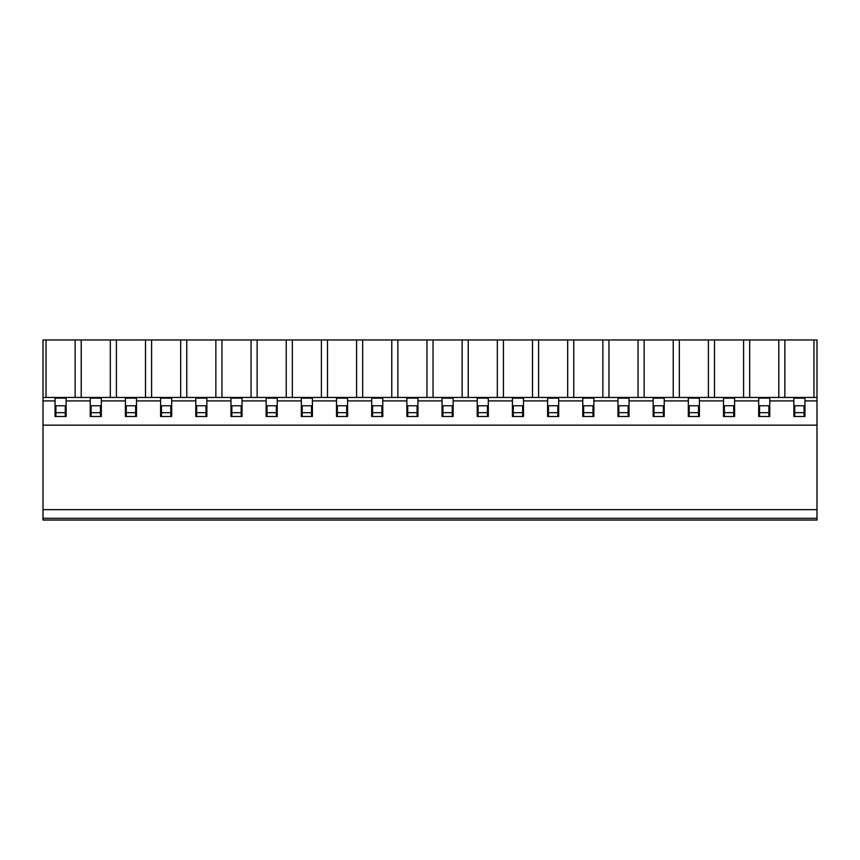 <?xml version="1.0" encoding="UTF-8"?>
<svg xmlns="http://www.w3.org/2000/svg" width="860" height="860" viewBox="0 0 860 860"><rect width="100%" height="100%" fill="white"/><g stroke="black" fill="none" stroke-linecap="round" stroke-linejoin="round"><path stroke-width="1.29" d="M65.263 412.682L55.922 412.682L55.922 405.759L65.263 405.759L65.263 416.498M55.922 416.498L55.922 412.682M55.922 405.759L65.263 405.759M100.448 412.682L91.095 412.682L91.095 405.759L90.235 405.759L101.308 405.759L100.448 405.759L100.448 416.498M91.095 405.759L100.448 405.759M135.633 412.682L126.28 412.682L126.28 405.759L125.409 405.759L136.493 405.759L135.633 405.759L135.633 416.498M126.28 405.759L135.633 405.759M170.807 412.682L161.465 412.682L161.465 405.759L160.594 405.759L171.677 405.759L170.807 405.759L170.807 416.498M161.465 405.759L170.807 405.759M205.992 412.682L196.639 412.682L196.639 405.759L195.779 405.759L206.862 405.759L205.992 405.759L205.992 416.498M196.639 405.759L205.992 405.759M241.176 412.682L231.824 412.682L231.824 405.759L230.964 405.759L242.036 405.759L241.176 405.759L241.176 416.498M231.824 405.759L241.176 405.759M276.361 412.682L267.008 412.682L267.008 405.759L266.138 405.759L277.221 405.759L276.361 405.759L276.361 416.498M267.008 405.759L276.361 405.759M311.535 412.682L302.193 412.682L302.193 405.759L301.322 405.759L312.406 405.759L311.535 405.759L311.535 416.498M302.193 405.759L311.535 405.759M346.72 412.682L337.367 412.682L337.367 405.759L336.507 405.759L347.59 405.759L346.72 405.759L346.72 416.498M337.367 405.759L346.72 405.759M381.904 412.682L372.552 412.682L372.552 405.759L371.692 405.759L382.764 405.759L381.904 405.759L381.904 416.498M372.552 405.759L381.904 405.759M417.079 412.682L407.737 412.682L407.737 405.759L406.866 405.759L417.949 405.759L417.079 405.759L417.079 416.498M407.737 405.759L417.079 405.759M452.263 412.682L442.921 412.682L442.921 405.759L442.051 405.759L453.134 405.759L452.263 405.759L452.263 416.498M442.921 405.759L452.263 405.759M487.448 412.682L478.096 412.682L478.096 405.759L477.236 405.759L488.308 405.759L487.448 405.759L487.448 416.498M478.096 405.759L487.448 405.759M522.633 412.682L513.28 412.682L513.28 405.759L512.409 405.759L523.493 405.759L522.633 405.759L522.633 416.498M513.28 405.759L522.633 405.759M557.807 412.682L548.465 412.682L548.465 405.759L547.594 405.759L558.678 405.759L557.807 405.759L557.807 416.498M548.465 405.759L557.807 405.759M592.991 412.682L583.639 412.682L583.639 405.759L582.779 405.759L593.862 405.759L592.991 405.759L592.991 416.498M583.639 405.759L592.991 405.759M628.176 412.682L618.824 412.682L618.824 405.759L617.964 405.759L629.036 405.759L628.176 405.759L628.176 416.498M618.824 405.759L628.176 405.759M663.361 412.682L654.008 412.682L654.008 405.759L653.138 405.759L664.221 405.759L663.361 405.759L663.361 416.498M654.008 405.759L663.361 405.759M698.535 412.682L689.193 412.682L689.193 405.759L688.322 405.759L699.406 405.759L698.535 405.759L698.535 416.498M689.193 405.759L698.535 405.759M733.72 412.682L724.367 412.682L724.367 405.759L723.507 405.759L734.591 405.759L733.72 405.759L733.72 416.498M724.367 405.759L733.72 405.759M768.904 412.682L759.552 412.682L759.552 405.759L758.692 405.759L769.764 405.759L768.904 405.759L768.904 416.498M759.552 405.759L768.904 405.759M804.078 412.682L794.737 412.682L794.737 405.759L793.866 405.759L804.949 405.759L804.078 405.759L804.078 416.498M794.737 405.759L804.078 405.759M43 400.91L55.051 400.91L55.051 398.148L66.134 398.148L66.134 400.91L90.235 400.91L90.235 398.148L101.308 398.148L101.308 400.91L125.409 400.91L125.409 398.148L136.493 398.148L136.493 400.91L160.594 400.91L160.594 398.148L171.677 398.148L171.677 400.91L195.779 400.91L195.779 398.148L206.862 398.148L206.862 400.91L230.964 400.91L230.964 398.148L242.036 398.148L242.036 400.91L266.138 400.91L266.138 398.148L277.221 398.148L277.221 400.91L301.322 400.91L301.322 398.148L312.406 398.148L312.406 400.91L336.507 400.91L336.507 398.148L347.59 398.148L347.59 400.91L371.692 400.91L371.692 398.148L382.764 398.148L382.764 400.91L406.866 400.91L406.866 398.148L417.949 398.148L417.949 400.91L442.051 400.91L442.051 398.148L453.134 398.148L453.134 400.91L477.236 400.91L477.236 398.148L488.308 398.148L488.308 400.91L512.409 400.91L512.409 398.148L523.493 398.148L523.493 400.91L547.594 400.91L547.594 398.148L558.678 398.148L558.678 400.91L582.779 400.91L582.779 398.148L593.862 398.148L593.862 400.91L617.964 400.91L617.964 398.148L629.036 398.148L629.036 400.91L653.138 400.91L653.138 398.148L664.221 398.148L664.221 400.91L688.322 400.91L688.322 398.148L699.406 398.148L699.406 400.91L723.507 400.91L723.507 398.148L734.591 398.148L734.591 400.91L758.692 400.91L758.692 398.148L769.764 398.148L769.764 400.91L793.866 400.91L793.866 398.148L804.949 398.148L804.949 400.91L817 400.91L817 520.031L43 520.031L43 397.449L817 397.449L817 339.969L43 339.969L43 397.449M91.095 416.498L91.095 412.682M126.28 416.498L126.28 412.682M161.465 416.498L161.465 412.682M196.639 416.498L196.639 412.682M231.824 416.498L231.824 412.682M267.008 416.498L267.008 412.682M302.193 416.498L302.193 412.682M337.367 416.498L337.367 412.682M372.552 416.498L372.552 412.682M407.737 416.498L407.737 412.682M442.921 416.498L442.921 412.682M478.096 416.498L478.096 412.682M513.28 416.498L513.28 412.682M548.465 416.498L548.465 412.682M583.639 416.498L583.639 412.682M618.824 416.498L618.824 412.682M654.008 416.498L654.008 412.682M689.193 416.498L689.193 412.682M724.367 416.498L724.367 412.682M759.552 416.498L759.552 412.682M794.737 416.498L794.737 412.682M817 509.647L43 509.647M817 518.3L43 518.3M784.868 397.449L784.868 339.969M813.958 397.449L813.958 339.969M817 400.91L817 397.449M793.866 400.91L793.866 416.498L804.949 416.498L804.949 400.91M749.683 397.449L749.683 339.969M778.773 397.449L778.773 339.969M758.692 400.91L758.692 416.498L769.764 416.498L769.764 400.91M714.499 397.449L714.499 339.969M743.588 397.449L743.588 339.969M723.507 400.91L723.507 416.498L734.591 416.498L734.591 400.91M679.325 397.449L679.325 339.969M708.404 397.449L708.404 339.969M688.322 400.91L688.322 416.498L699.406 416.498L699.406 400.91M644.14 397.449L644.14 339.969M673.229 397.449L673.229 339.969M653.138 400.91L653.138 416.498L664.221 416.498L664.221 400.91M608.955 397.449L608.955 339.969M638.045 397.449L638.045 339.969M617.964 400.91L617.964 416.498L629.036 416.498L629.036 400.91M573.77 397.449L573.77 339.969M602.86 397.449L602.86 339.969M582.779 400.91L582.779 416.498L593.862 416.498L593.862 400.91M538.596 397.449L538.596 339.969M567.675 397.449L567.675 339.969M547.594 400.91L547.594 416.498L558.678 416.498L558.678 400.91M503.412 397.449L503.412 339.969M532.501 397.449L532.501 339.969M512.409 400.91L512.409 416.498L523.493 416.498L523.493 400.91M468.227 397.449L468.227 339.969M497.316 397.449L497.316 339.969M477.236 400.91L477.236 416.498L488.308 416.498L488.308 400.91M433.042 397.449L433.042 339.969M462.132 397.449L462.132 339.969M442.051 400.91L442.051 416.498L453.134 416.498L453.134 400.91M397.868 397.449L397.868 339.969M426.958 397.449L426.958 339.969M406.866 400.91L406.866 416.498L417.949 416.498L417.949 400.91M362.683 397.449L362.683 339.969M391.773 397.449L391.773 339.969M371.692 400.91L371.692 416.498L382.764 416.498L382.764 400.91M327.499 397.449L327.499 339.969M356.588 397.449L356.588 339.969M336.507 400.91L336.507 416.498L347.59 416.498L347.59 400.91M292.325 397.449L292.325 339.969M321.404 397.449L321.404 339.969M301.322 400.91L301.322 416.498L312.406 416.498L312.406 400.91M257.14 397.449L257.14 339.969M286.229 397.449L286.229 339.969M266.138 400.91L266.138 416.498L277.221 416.498L277.221 400.91M221.955 397.449L221.955 339.969M251.045 397.449L251.045 339.969M230.964 400.91L230.964 416.498L242.036 416.498L242.036 400.91M186.77 397.449L186.77 339.969M215.86 397.449L215.86 339.969M195.779 400.91L195.779 416.498L206.862 416.498L206.862 400.91M151.596 397.449L151.596 339.969M180.675 397.449L180.675 339.969M160.594 400.91L160.594 416.498L171.677 416.498L171.677 400.91M116.412 397.449L116.412 339.969M145.501 397.449L145.501 339.969M125.409 400.91L125.409 416.498L136.493 416.498L136.493 400.91M81.227 397.449L81.227 339.969M110.317 397.449L110.317 339.969M90.235 400.91L90.235 416.498L101.308 416.498L101.308 400.91M46.042 397.449L46.042 339.969M75.132 397.449L75.132 339.969M55.051 400.91L55.051 416.498L66.134 416.498L66.134 400.91M817 425.152L43 425.152"/></g></svg>
